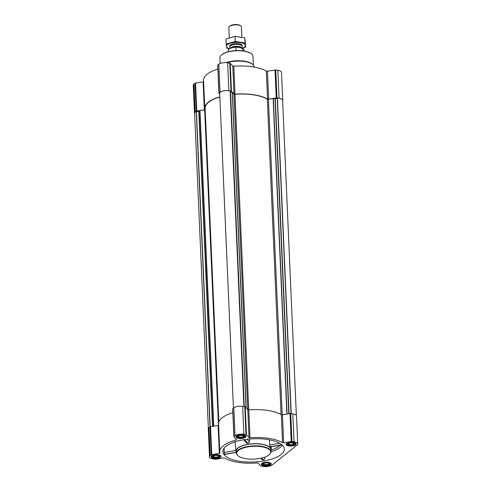 <?xml version="1.0" encoding="UTF-8"?>
<svg xmlns="http://www.w3.org/2000/svg" width="491" height="491" viewBox="0 0 491 491"><rect width="100%" height="100%" fill="white"/><g stroke="black" fill="none" stroke-linecap="round" stroke-linejoin="round"><path stroke-width="0.74" d="M267.239 439.457A30.724 11.606 -2.5 0 1 284.271 448.627A30.724 11.606 -2.5 0 1 259.843 461.522A30.724 11.606 -2.5 0 1 222.92 451.303A30.724 11.606 -2.5 0 1 267.239 439.457M260.807 458.281L262.114 459.699L263.434 460.104L264.876 458.588L263.851 457.483M224.209 448.136L224.117 452.475L224.774 454.39L236.374 452.475M269.553 439.85L269.7 444.95L270.498 446.835L282.043 444.932M236.367 452.383A17.627 6.659 -2.5 0 1 236.011 451.29A17.627 6.659 -2.5 0 1 261.433 444.11A17.627 6.659 -2.5 0 1 271.222 449.75A17.627 6.659 -2.5 0 1 270.964 450.873M243.714 439.752L246.709 442.999L247.998 443.367L249.496 441.918L249.581 439.009M264.06 465.867A4.971 1.878 177.5 0 0 271.235 463.885A4.971 1.878 177.5 0 0 266.183 462.221A4.971 1.878 177.5 0 0 261.298 464.32A4.971 1.878 177.5 0 0 264.06 465.867M213.892 458.336A4.971 1.878 177.5 0 0 221.067 456.354A4.971 1.878 177.5 0 0 216.015 454.691A4.971 1.878 177.5 0 0 211.13 456.79A4.971 1.878 177.5 0 0 213.892 458.336M238.749 438.42A4.971 1.878 177.5 0 0 245.923 436.438A4.971 1.878 177.5 0 0 240.872 434.774A4.971 1.878 177.5 0 0 235.987 436.873A4.971 1.878 177.5 0 0 238.749 438.42M288.917 445.951A4.971 1.878 177.5 0 0 296.091 443.968A4.971 1.878 177.5 0 0 291.04 442.305A4.971 1.878 177.5 0 0 286.155 444.398A4.971 1.878 177.5 0 0 288.917 445.951M263.336 466.45L261.237 466.137A0.945 0.356 -2.5 0 1 260.758 465.947L258.211 463.185A0.945 0.356 -2.5 0 0 257.216 462.976A33.873 12.797 -2.5 0 1 224.657 458.091A0.945 0.356 -2.5 0 0 223.546 457.98L215.991 459.226A0.945 0.356 -2.5 0 1 215.267 459.238L213.168 458.919A6.61 2.498 -2.5 0 1 209.497 456.857A6.61 2.498 -2.5 0 1 210.179 455.685L211.222 454.85A0.945 0.356 -2.5 0 1 211.768 454.648L219.324 453.402A0.945 0.356 -2.5 0 0 219.962 453.033A0.945 0.356 -2.5 0 0 219.962 453.003A33.873 12.797 -2.5 0 1 219.772 451.855A33.873 12.797 -2.5 0 1 236.091 440.077A0.945 0.356 -2.5 0 0 236.545 439.746A0.945 0.356 -2.5 0 0 236.496 439.641L233.943 436.873A0.945 0.356 -2.5 0 1 233.894 436.769A0.945 0.356 -2.5 0 1 233.992 436.603L235.036 435.769A6.61 2.498 -2.5 0 1 243.886 434.302L245.985 434.621A0.945 0.356 -2.5 0 1 246.464 434.805L249.011 437.573A0.945 0.356 -2.5 0 0 250.005 437.776A33.873 12.797 -2.5 0 1 282.564 442.661A0.945 0.356 -2.5 0 0 283.675 442.778L291.231 441.526A0.945 0.356 -2.5 0 1 291.955 441.519L294.054 441.832A6.61 2.498 -2.5 0 1 297.724 443.895A6.61 2.498 -2.5 0 1 297.043 445.073L272.186 464.989A6.61 2.498 -2.5 0 1 263.336 466.45M194.491 113.268L193.276 85.311A6.61 2.498 -2.5 0 1 193.957 84.133L195.001 83.298A0.945 0.356 -2.5 0 1 195.541 83.102L203.102 81.85L204.324 109.806L196.762 111.052A0.945 0.356 -2.5 0 0 196.222 111.254L195.179 112.089A6.61 2.498 -2.5 0 0 194.491 113.268A6.61 2.498 -2.5 0 0 194.639 113.74M203.612 81.678A0.945 0.356 -2.5 0 1 203.102 81.85M204.324 109.806A0.945 0.356 -2.5 0 0 204.962 109.438A0.945 0.356 -2.5 0 0 204.956 109.407A33.873 12.797 -2.5 0 1 204.772 108.259L203.55 80.309A33.873 12.797 -2.5 0 1 217.844 69.102M217.722 65.328A0.945 0.356 -2.5 0 1 217.673 65.223A0.945 0.356 -2.5 0 1 217.771 65.051L218.814 64.217A6.61 2.498 -2.5 0 1 227.664 62.756L229.763 63.075A0.945 0.356 -2.5 0 1 230.242 63.259L232.789 66.027L234.011 93.977L231.464 91.216A0.945 0.356 -2.5 0 0 230.985 91.025L228.886 90.712A6.61 2.498 -2.5 0 0 220.036 92.173L218.992 93.008A0.945 0.356 -2.5 0 0 218.894 93.173A0.945 0.356 -2.5 0 0 218.943 93.278L219.722 94.125M267.454 71.226L268.675 99.182L276.23 97.93A0.945 0.356 -2.5 0 1 276.955 97.924L279.054 98.237A6.61 2.498 -2.5 0 1 282.724 100.299L281.503 72.349A6.61 2.498 -2.5 0 0 277.832 70.287L275.733 69.974A0.945 0.356 -2.5 0 0 275.009 69.98L267.454 71.226A0.945 0.356 -2.5 0 1 266.343 71.115A33.873 12.797 -2.5 0 0 233.784 66.23A0.945 0.356 -2.5 0 1 232.789 66.027M282.202 414.852L268.424 99.286L273.119 98.507L275.291 98.752L277.44 98.163A6.358 2.4 -2.5 0 1 282.601 100.293L296.361 415.466M204.772 108.259A33.873 12.797 -2.5 0 1 219.839 96.825M233.784 66.23L235.005 94.18A0.945 0.356 -2.5 0 1 234.011 93.977M235.005 94.18A33.873 12.797 -2.5 0 1 267.564 99.065A0.945 0.356 -2.5 0 0 268.675 99.182M282.724 100.299A6.61 2.498 -2.5 0 1 282.62 100.79M208.38 428.416L194.62 113.274A6.358 2.4 -2.5 0 1 196.247 111.567L198.769 111.383L199.978 110.585L204.673 109.812A0.945 0.356 -2.5 0 0 205.177 109.64M218.82 422.064L205.115 108.247A33.523 12.668 -2.5 0 1 219.845 96.985M219.667 92.799L233.434 408.119L219.667 92.799A6.358 2.4 -2.5 0 1 223.878 90.81A6.358 2.4 -2.5 0 1 230.156 91.068L230.389 92.013L232.378 92.394L233.962 94.112A0.945 0.356 -2.5 0 0 234.962 94.315A33.523 12.668 -2.5 0 1 267.313 99.17A0.945 0.356 -2.5 0 0 268.424 99.286M209.497 456.857L208.276 428.907A6.61 2.498 -2.5 0 1 208.957 427.729L210.001 426.894A0.945 0.356 -2.5 0 1 210.547 426.697L218.102 425.445L219.324 453.402M218.612 425.274A0.945 0.356 -2.5 0 1 218.102 425.445M219.772 451.855L218.55 423.899A33.873 12.797 -2.5 0 1 232.844 412.698M232.728 408.923A0.945 0.356 -2.5 0 1 232.679 408.813A0.945 0.356 -2.5 0 1 232.771 408.647L233.814 407.812A6.61 2.498 -2.5 0 1 242.664 406.352L244.77 406.665A0.945 0.356 -2.5 0 1 245.242 406.855L247.789 409.617L249.011 437.573M297.724 443.895L296.509 415.945A6.61 2.498 -2.5 0 0 292.832 413.882L290.733 413.563A0.945 0.356 -2.5 0 0 290.015 413.575L282.454 414.821A0.945 0.356 -2.5 0 1 281.349 414.711A33.873 12.797 -2.5 0 0 248.79 409.825A0.945 0.356 -2.5 0 1 247.789 409.617M236.404 453.168L236.312 451.131A17.314 6.543 -2.5 0 1 261.292 444.226A17.314 6.543 -2.5 0 1 270.909 449.621L270.995 451.659A17.314 6.543 177.5 0 0 253.417 445.877A17.314 6.543 177.5 0 0 236.404 453.168A17.314 6.543 177.5 0 0 238.025 455.771A17.314 6.543 177.5 0 0 238.178 455.887M279.723 443.293L269.7 444.95M281.889 444.797L270.283 446.712M236.331 452.315L224.54 454.267M235.932 450.523L224.117 452.475M263.434 460.104L261.593 458.103M247.998 443.367L244.543 439.617M249.496 441.918L247.059 439.273M251.208 53.679A16.166 6.107 177.5 0 0 251.061 53.568A16.166 6.107 177.5 0 0 236.159 50.598A16.166 6.107 177.5 0 0 221.57 54.851A16.166 6.107 177.5 0 0 221.435 54.98M253.46 65.131L252.902 56.226A16.485 6.23 177.5 0 0 251.361 53.795A16.485 6.23 177.5 0 0 236.165 50.769A16.485 6.23 177.5 0 0 221.294 55.109A16.485 6.23 177.5 0 0 219.968 57.668L220.109 63.492M254.209 67.083L254.197 66.893A17.314 6.543 177.5 0 0 252.577 64.29L251.969 63.824A16.676 6.297 177.5 0 0 226.198 62.615M252.577 64.29A17.314 6.543 177.5 0 0 226.94 62.67M269.467 454.519A17.314 6.543 177.5 0 0 269.608 454.396A17.314 6.543 177.5 0 0 270.995 451.659M246.175 458.747A17.001 6.42 177.5 0 0 269.332 454.648A17.001 6.42 177.5 0 0 253.43 446.288A17.001 6.42 177.5 0 0 238.325 456.004A17.001 6.42 177.5 0 0 246.175 458.747M294.882 444.65A4.094 1.547 177.5 0 0 291.053 442.637A4.094 1.547 177.5 0 0 287.419 444.975A4.094 1.547 177.5 0 0 289.309 445.638A4.094 1.547 177.5 0 0 294.882 444.65L295.435 444.14A4.72 1.786 177.5 0 0 295.815 443.398A4.72 1.786 177.5 0 0 295.815 443.385L295.815 443.398M286.382 443.803L286.382 443.809A4.72 1.786 177.5 0 0 286.382 443.809A4.72 1.786 177.5 0 0 286.824 444.515L287.419 444.975M289.727 445.3A3.149 1.191 177.5 0 0 293.323 444.95A3.149 1.191 177.5 0 0 293.974 443.576A3.149 1.191 177.5 0 0 291.071 442.992A3.149 1.191 177.5 0 0 288.229 443.821A3.149 1.191 177.5 0 0 289.727 445.3M270.025 464.566A4.094 1.547 177.5 0 0 266.202 462.553A4.094 1.547 177.5 0 0 262.562 464.891A4.094 1.547 177.5 0 0 264.453 465.554A4.094 1.547 177.5 0 0 270.025 464.566L270.584 464.056A4.72 1.786 177.5 0 0 270.958 463.314A4.72 1.786 177.5 0 0 270.958 463.301L270.958 463.314M261.525 463.719L261.525 463.725A4.72 1.786 177.5 0 0 261.525 463.725A4.72 1.786 177.5 0 0 261.967 464.431L262.562 464.891M264.87 465.216A3.149 1.191 177.5 0 0 268.467 464.867A3.149 1.191 177.5 0 0 269.117 463.492A3.149 1.191 177.5 0 0 266.214 462.915A3.149 1.191 177.5 0 0 263.379 463.743A3.149 1.191 177.5 0 0 264.87 465.216M219.858 457.041A4.094 1.547 177.5 0 0 216.034 455.028A4.094 1.547 177.5 0 0 212.394 457.367A4.094 1.547 177.5 0 0 214.285 458.023A4.094 1.547 177.5 0 0 219.858 457.041L220.41 456.526A4.72 1.786 177.5 0 0 220.79 455.783A4.72 1.786 177.5 0 0 220.79 455.777L220.79 455.783M211.357 456.188L211.357 456.194A4.72 1.786 177.5 0 0 211.357 456.194A4.72 1.786 177.5 0 0 211.799 456.906L212.394 457.367M214.702 457.692A3.149 1.191 177.5 0 0 218.299 457.342A3.149 1.191 177.5 0 0 218.949 455.961A3.149 1.191 177.5 0 0 216.046 455.384A3.149 1.191 177.5 0 0 213.204 456.213A3.149 1.191 177.5 0 0 214.702 457.692M244.714 437.119A4.094 1.547 177.5 0 0 240.885 435.112A4.094 1.547 177.5 0 0 237.251 437.45A4.094 1.547 177.5 0 0 239.142 438.107A4.094 1.547 177.5 0 0 244.714 437.119L245.267 436.609A4.72 1.786 177.5 0 0 245.647 435.867A4.72 1.786 177.5 0 0 245.647 435.861L245.647 435.867M236.214 436.272L236.214 436.278A4.72 1.786 177.5 0 0 236.214 436.278A4.72 1.786 177.5 0 0 236.656 436.99L237.251 437.45M239.559 437.776A3.149 1.191 177.5 0 0 243.149 437.426A3.149 1.191 177.5 0 0 243.806 436.045A3.149 1.191 177.5 0 0 240.903 435.468A3.149 1.191 177.5 0 0 238.061 436.296A3.149 1.191 177.5 0 0 239.559 437.776M288.518 443.612A2.639 0.994 177.5 0 0 288.469 443.827A2.639 0.994 177.5 0 0 289.929 444.65A2.639 0.994 177.5 0 0 293.735 443.594A2.639 0.994 177.5 0 0 293.667 443.391M238.35 436.088A2.639 0.994 177.5 0 0 238.301 436.296A2.639 0.994 177.5 0 0 239.761 437.119A2.639 0.994 177.5 0 0 243.567 436.069A2.639 0.994 177.5 0 0 243.499 435.861M213.493 456.004A2.639 0.994 177.5 0 0 213.444 456.213A2.639 0.994 177.5 0 0 214.911 457.035A2.639 0.994 177.5 0 0 218.716 455.986A2.639 0.994 177.5 0 0 218.642 455.777M263.661 463.529A2.639 0.994 177.5 0 0 263.612 463.743A2.639 0.994 177.5 0 0 265.079 464.566A2.639 0.994 177.5 0 0 268.884 463.51A2.639 0.994 177.5 0 0 268.816 463.308M243.174 48.578A7.69 2.909 177.5 0 0 243.094 48.511A7.69 2.909 177.5 0 0 242.198 47.989L236.208 47.093A7.69 2.909 177.5 0 0 229.064 49.125A7.69 2.909 177.5 0 0 228.99 49.198M236.208 47.093L235.864 47.204A7.868 2.971 177.5 0 0 228.904 49.266A7.868 2.971 177.5 0 0 228.278 50.512L228.327 51.715M244.052 51.027L244.002 49.824A7.868 2.971 177.5 0 0 243.26 48.64A7.868 2.971 177.5 0 0 242.554 48.21L242.198 47.989M242.554 48.21L242.671 50.825M235.864 47.204L236.011 50.604M241.867 37.113L241.425 26.968A6.297 2.381 177.5 0 0 240.835 26.023L240.289 25.6A5.714 2.16 177.5 0 0 235.017 24.55A5.714 2.16 177.5 0 0 229.862 26.054L229.352 26.526A6.297 2.381 177.5 0 0 228.849 27.521L229.291 37.703M240.835 26.023A6.297 2.381 177.5 0 0 235.036 24.869A6.297 2.381 177.5 0 0 229.352 26.526M241.86 47.94L242.229 46.891A6.297 2.381 177.5 0 0 242.278 46.535A6.297 2.381 177.5 0 0 235.889 44.429A6.297 2.381 177.5 0 0 229.702 47.081A6.297 2.381 177.5 0 0 229.788 47.431L230.205 48.37M226.173 44.092L225.952 39.01L235.023 36.383L244.782 37.85L245.703 47.019L245.009 42.932L235.244 41.465L226.173 44.092L226.867 48.179L229.42 48.836M241.676 48.548L245.703 47.019M244.782 37.85L245.009 42.932M235.023 36.383L235.244 41.465M242.155 46.099A6.297 2.381 177.5 0 0 241.652 44.706A6.297 2.381 177.5 0 0 235.846 43.552A6.297 2.381 177.5 0 0 230.169 45.209A6.297 2.381 177.5 0 0 229.788 46.639M242.603 48.192A9.415 3.554 177.5 0 0 244.377 47.191A9.415 3.554 177.5 0 0 240.928 42.717A9.415 3.554 177.5 0 0 228.493 44.037A9.415 3.554 177.5 0 0 229.524 48.762M271.001 451.806A30.055 11.354 177.5 0 0 282.294 445.165M271.204 450.063A28.797 10.882 177.5 0 0 279.968 445.276M286.897 414.085L273.119 98.507M193.957 84.133L195.179 112.089M195.001 83.298L196.222 111.254M195.541 83.102L196.762 111.052M217.771 65.051L218.992 93.008M218.814 64.217L220.036 92.173M227.664 62.756L228.886 90.712M229.763 63.075L230.985 91.025M230.242 63.259L231.464 91.216M266.343 71.115L267.564 99.065M275.009 69.98L276.23 97.93M275.733 69.974L276.955 97.924M277.832 70.287L279.054 98.237M213.757 426.163L199.978 110.585M218.452 425.353L204.673 109.812M246.151 407.843L232.378 92.394M247.734 409.562L233.962 94.112M210.013 426.888L196.247 111.567M210.179 426.796L196.412 111.531M212.517 426.366L198.769 111.383M212.732 426.335L198.978 111.322M213.61 426.188L199.831 110.641M243.929 406.542L230.156 91.068M244.009 406.554L230.236 91.13M244.119 406.573L230.389 92.013M244.26 406.591L230.525 92.087M246.022 407.702L232.255 92.345M248.734 409.825L234.962 94.315M281.079 414.557L267.313 99.17M287.088 414.054L273.309 98.507M288.794 413.778L275.04 98.765M289.039 413.735L275.291 98.752M291.022 413.606L277.249 98.182M291.212 413.637L277.44 98.163M208.957 427.729L210.179 455.685M210.001 426.894L211.222 454.85M210.547 426.697L211.768 454.648M236.048 439.157L236.091 440.077M232.771 408.647L233.992 436.603M233.814 407.812L235.036 435.769M242.664 406.352L243.886 434.302M244.77 406.665L245.985 434.621M245.242 406.855L246.464 434.805M248.79 409.825L250.005 437.776M281.349 414.711L282.564 442.661M282.454 414.821L283.675 442.778M290.015 413.575L291.231 441.526M290.733 413.563L291.955 441.519M292.832 413.882L294.054 441.832M241.664 47.909A5.665 2.142 177.5 0 0 236.189 46.271A5.665 2.142 177.5 0 0 230.494 48.235M241.56 47.897A5.634 2.13 177.5 0 0 236.263 46.43A5.634 2.13 177.5 0 0 230.672 48.161M271.222 449.75L271.265 446.712M236.011 451.29L235.06 441.814M217.673 65.223L218.894 93.173M232.679 408.813L233.894 436.769M229.665 46.203L229.702 47.081M242.241 45.651L242.278 46.535"/></g></svg>
